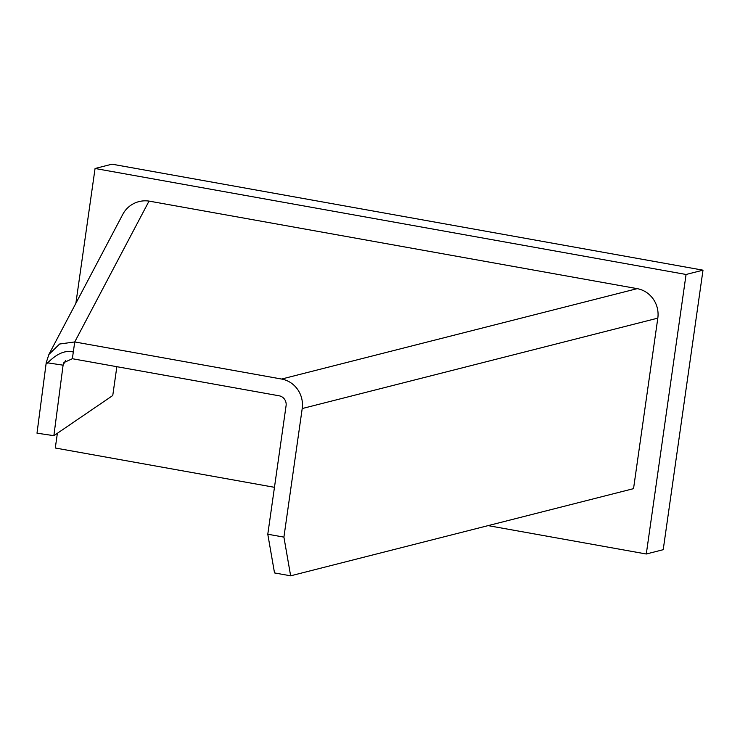 <?xml version="1.0" encoding="UTF-8"?>
<svg xmlns="http://www.w3.org/2000/svg" width="740" height="740" viewBox="0 0 740 740"><rect width="100%" height="100%" fill="white"/><g stroke="black" fill="none" stroke-linecap="round" stroke-linejoin="round"><path stroke-width="1.11" d="M75.878 303.28L95.062 168.489L686.063 274.475L646.288 554.001L488.085 525.622M274.466 487.318L55.287 448.005L57.378 433.27M686.063 274.475L703 270.174L111.999 164.178L95.062 168.489M703 270.174L663.216 549.691L646.288 554.001M72.353 358.715L63.899 362.582L63.094 365.171L46.241 362.637L46.037 364.08L47.675 362.896C56.814 353.581 65.351 349.955 73.306 352.009L72.353 358.715L279.221 395.817A8.538 8.121 75.7 0 1 286.084 405.65L267.788 534.234L274.522 572.927L290.644 575.822L633.542 488.65L657.814 318.135A25.604 24.364 75.7 0 0 637.214 288.646L281.607 379.046A25.604 24.364 -104.3 0 1 302.207 408.545L283.91 537.12L290.644 575.822M267.788 534.234L283.91 537.12M46.241 362.637L48.886 354.479L59.607 344.026L74.74 341.945L281.607 379.046M65.573 360.463L63.094 365.171L53.872 435.666L112.758 395.512L116.855 366.698M46.037 364.08L37 433.178L53.872 435.666M48.877 354.469L122.812 214.313A25.604 25.382 27.8 0 1 149.036 201.095L637.214 288.646M73.306 352.009L74.74 341.945L149.036 201.095M302.207 408.545L657.814 318.135"/></g></svg>
